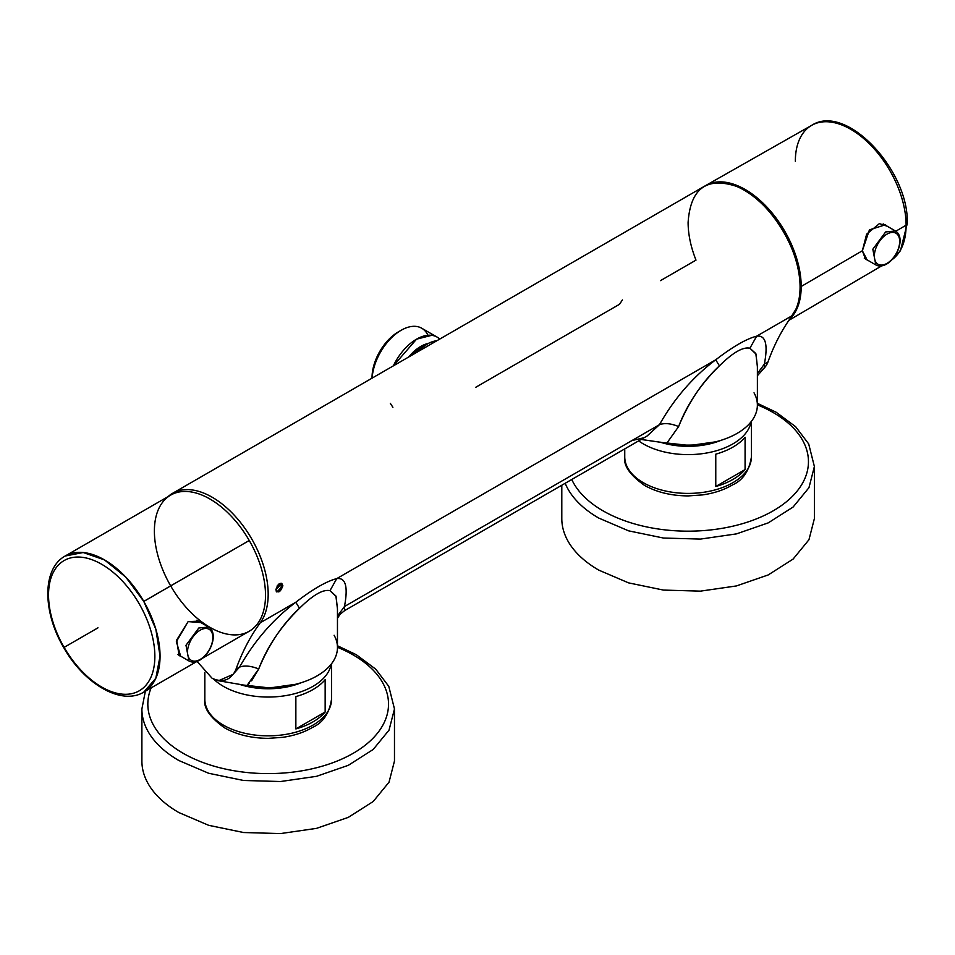 <?xml version="1.0" encoding="UTF-8"?>
<svg xmlns="http://www.w3.org/2000/svg" width="955" height="955" viewBox="0 0 955 955"><rect width="100%" height="100%" fill="white"/><g stroke="black" fill="none" stroke-linecap="round" stroke-linejoin="round"><path stroke-width="1.43" d="M762.138 369.836L764.812 367.353A35.633 20.568 -120 0 0 767.916 362.064C774.207 344.588 782.288 329.129 792.184 315.663L756.658 336.172L749.902 348.229C742.966 346.713 732.807 352.586 719.413 365.837C702.379 381.69 688.77 401.936 678.611 426.563L666.817 443.18L641.115 439.431M660.478 280.639L695.992 260.13C690.775 246.915 688.149 234.357 688.101 222.467C690.453 188.613 706.569 176.568 736.472 186.344C768.787 198.688 801.102 249.888 800.075 287.121C800.027 298.951 797.389 308.465 792.184 315.663A395.895 228.579 -120 0 0 767.916 362.064L764.37 364.106C768.166 344.277 765.6 334.966 756.658 336.172C746.356 338.846 732.712 346.725 715.725 359.808L336.745 578.611C326.443 581.285 312.786 589.163 295.799 602.247C273.106 619.306 254.352 640.924 239.562 667.103L236.016 669.145C242.307 651.68 250.401 636.209 260.285 622.755A79.181 45.721 -120 0 0 268.176 594.213A79.181 45.721 -120 0 0 230.406 511.271A79.181 45.721 -120 0 0 168.056 496.624A79.181 45.721 -120 0 1 172.604 493.305A79.181 45.721 -120 0 1 233.617 514.53A79.181 45.721 -120 0 1 268.176 594.213A79.181 45.721 -120 0 1 260.285 622.755A395.895 228.579 -120 0 0 236.016 669.145A35.633 20.568 -120 0 1 232.913 674.433A35.633 20.568 -120 0 0 236.016 669.145L239.562 667.103C244.862 665.265 251.249 665.898 258.698 668.989L246.915 685.618L242.821 684.926M757.387 375.745L764.812 367.353L764.37 364.106L764.812 367.353A35.633 20.568 -120 0 0 767.916 362.064L764.37 364.106C768.154 344.254 765.588 334.942 756.658 336.172L749.902 348.229C743.062 346.653 732.903 352.514 719.413 365.837C700.576 384.352 686.967 404.586 678.611 426.563L666.817 443.18L641.474 439.515M764.37 364.106L757.387 373.584L764.37 364.106M757.387 366.792L756.002 354.09L749.902 348.229L755.823 353.565L757.387 366.493L757.387 405.111A69.285 40.003 180 0 1 666.817 443.18A69.285 40.003 180 0 0 737.081 433.391A69.285 40.003 180 0 0 754.032 392.827M622.409 299.942L619.532 304.275L475.697 387.324M197.052 661.373L212.189 678.36L218.492 680.748L232.913 674.433C228.09 680.891 221.178 682.192 212.189 678.36L197.052 661.373L143.775 692.136L155.808 678.277L160.046 656.18L155.832 629.202L143.799 601.435L125.738 577.071L104.477 559.905L83.216 552.515L65.179 556.013A78.585 45.374 60 0 1 143.775 601.387A78.585 45.374 60 0 1 143.775 692.136C121.142 705.9 83.956 683.613 63.734 647.597L64.116 647.371A75.182 43.405 60 0 1 64.081 647.323A75.182 43.405 60 0 1 64.116 560.561A75.182 43.405 60 0 1 139.299 603.966A75.182 43.405 60 0 1 139.323 604.026A75.182 43.405 60 0 1 139.299 690.775A75.182 43.405 60 0 1 64.116 647.371L63.734 647.597C42.653 612.071 41.948 568.726 65.179 556.013L170.659 495.12A78.585 45.374 -120 0 1 249.243 540.494L143.775 601.387A78.585 45.374 60 0 1 143.799 601.435L249.243 540.494A78.585 45.374 -120 0 0 170.659 495.12A78.585 45.374 -120 0 0 170.659 585.857M172.604 493.305L704.492 186.225A79.181 45.721 -120 0 1 765.516 207.438A79.181 45.721 -120 0 1 800.075 287.121A79.181 45.721 -120 0 1 792.184 315.663L756.658 336.172C746.38 338.822 732.736 346.701 715.725 359.808C693.02 376.867 674.266 398.486 659.475 424.665L344.457 606.532C348.253 586.716 345.686 577.405 336.745 578.611C326.467 581.261 312.81 589.139 295.799 602.247L260.285 622.755L295.799 602.247L299.5 608.275C280.651 626.778 267.054 647.024 258.698 668.989L251.607 680.843M344.457 606.532L659.475 424.665C674.266 398.498 693.008 376.879 715.725 359.808L336.745 578.611L329.988 590.668C323.148 589.08 312.977 594.953 299.5 608.275C282.453 624.128 268.856 644.374 258.698 668.989C251.022 665.874 244.635 665.241 239.562 667.103L232.913 674.433L239.562 667.103C254.34 640.936 273.094 619.317 295.799 602.247L299.5 608.275C312.894 595.025 323.053 589.151 329.988 590.668L336.088 596.529L337.461 608.932L335.909 596.004L329.988 590.668L336.745 578.611C345.674 577.381 348.241 586.68 344.457 606.532L337.461 616.023L344.457 606.532L344.695 610.567L340.231 614.149L337.461 618.183M337.461 609.218L337.461 647.55A69.285 40.003 180 0 1 246.915 685.618L218.182 680.688M277.284 585.558L281.474 584.914A4.954 2.853 120 0 0 281.021 583.183L281.474 584.914A4.954 2.853 -60 0 1 276.293 591.443A4.954 2.853 120 0 0 281.474 584.914L277.284 585.558M334.119 635.266A69.285 40.003 180 0 1 317.179 675.83A69.285 40.003 180 0 1 246.915 685.618L249.231 683.458M282.883 585.725L276.855 591.993L275.876 589.76L281.797 583.421L282.883 585.725L281.474 584.914L282.883 585.725C280.424 592.219 278.096 593.568 275.876 589.76C278.096 583.135 280.424 581.786 282.883 585.725M647.12 435.969L659.475 424.665L647.215 435.922L344.707 610.567M643.192 437.939L631.935 440.565M678.611 426.563C671.162 423.459 664.776 422.826 659.475 424.665C664.561 422.802 670.935 423.435 678.611 426.551M715.725 359.808L719.413 365.837L715.725 359.808M795.348 161.252A78.322 45.219 60 0 1 811.726 125.308C846.452 102.722 909.339 170.838 907.25 223.601A3.963 2.28 0 0 1 906.104 225.201A78.322 45.219 60 0 1 891.934 259.748A78.322 45.219 -120 0 0 906.104 225.201L895.814 231.217L906.104 225.201A78.322 45.219 -120 0 0 906.104 224.867A78.322 45.219 -120 0 0 871.891 146.354A78.322 45.219 -120 0 0 811.726 125.308A78.322 45.219 60 0 1 871.891 146.354A78.322 45.219 60 0 1 906.104 224.867A78.322 45.219 60 0 1 906.104 225.201A3.963 2.28 0 0 0 907.25 223.601A3.963 2.28 0 0 0 906.45 222.217A74.908 43.25 60 0 0 906.45 221.894M801.197 286.476A79.181 45.721 -120 0 0 766.734 206.901A79.181 45.721 -120 0 0 705.781 185.485A79.181 45.721 -120 0 0 705.065 185.903A79.181 45.721 60 0 1 766.268 206.411A79.181 45.721 60 0 1 801.197 286.476L862.365 250.759L866.627 234.154L879.388 223.625L887.195 226.228L885.333 224.807L869.432 229.845L862.365 250.759L801.197 286.476A79.181 45.721 -120 0 1 789.809 318.982L798.273 305.409L801.197 286.476M867.104 259.879L862.365 250.759L865.564 259.33L867.104 259.879M188.123 621.61L176.675 640.041L179.098 655.608L180.65 656.169L176.365 641.664L188.123 621.61L200.86 622.576L198.986 621.144L188.123 621.61M97.971 627.829L64.116 647.371A75.182 43.405 60 0 1 64.081 647.323A75.182 43.405 60 0 1 64.116 560.561A75.182 43.405 60 0 1 139.299 603.966A75.182 43.405 60 0 1 139.323 604.026A75.182 43.405 60 0 1 139.299 690.775A75.182 43.405 60 0 1 64.116 647.371L97.971 627.829M170.659 585.869A78.585 45.374 -120 0 0 249.243 631.231A78.585 45.374 -120 0 0 249.243 540.494A78.585 45.374 -120 0 1 249.243 631.231L202.508 658.222M439.754 339.073A41.172 23.768 -60 0 0 416.547 339.168A41.172 23.768 -60 0 0 393.353 365.861L416.547 339.168L431.708 335.324M427.947 335.265L427.947 335.265A41.172 23.768 120 0 0 401.16 330.275A41.172 23.768 120 0 0 372.128 378.12A41.172 23.768 120 0 1 401.16 330.275L401.16 330.275A41.172 23.768 120 0 1 421.74 328.233L437.139 337.127M398.354 331.886L398.354 331.886A37.209 21.488 120 0 0 372.044 377.476L372.044 378.168L372.044 377.476C373.596 358.113 382.37 342.917 398.354 331.886L401.16 330.275M427.768 343.716L408.967 356.848A35.037 20.234 120 0 1 427.768 343.716M437.02 340.649A41.566 23.994 120 0 0 415.688 352.968L437.02 340.649M420.749 346.438L428.353 343.418A35.239 20.341 -60 0 0 420.749 346.438L408.668 357.015A35.239 20.341 -60 0 1 420.749 346.438M390.308 403.32L392.899 407.296M715.773 486.489L715.773 454.162A63.34 36.577 0 0 0 745.079 437.247L745.079 469.574A63.34 36.577 0 0 1 715.773 486.489L745.079 469.574M295.859 728.928L295.859 696.601A63.34 36.577 0 0 0 325.154 679.685L325.154 712.012A63.34 36.577 0 0 1 295.859 728.928L325.154 712.012M565.181 483.278A126.287 72.914 180 0 0 598.236 517.765A126.287 72.914 180 0 0 598.797 518.088L628.569 530.837L663.462 538.035L700.481 539.086L736.424 533.893L768.214 522.886L793.104 507.033L808.957 487.695L814.388 466.529L814.388 518.577L808.957 539.742L793.104 559.081L768.214 574.934L736.424 585.94L700.481 591.133L663.462 590.083L628.569 582.872L598.797 570.135A126.287 72.914 180 0 1 561.803 518.577L561.803 485.224M178.883 812.562A126.287 72.914 180 0 1 141.889 761.004L141.889 708.968A126.287 72.914 180 0 0 178.322 760.192A126.287 72.914 180 0 0 178.883 760.526L208.644 773.264L243.549 780.474L280.555 781.524L316.511 776.331L348.3 765.325L373.19 749.472L389.031 730.133L394.475 708.968L394.475 761.004L389.031 782.169L373.19 801.52L348.3 817.373L316.511 828.367L280.555 833.572L243.549 832.521L208.644 825.311L178.883 812.562M196.814 620.237L208.584 627.041L198.795 628.008L185.986 645.282L188.995 660.979L177.833 654.533M200.096 659.475A17.918 10.35 120 0 0 200.18 659.439A17.918 10.35 120 0 0 212.846 637.498A17.918 10.35 120 0 0 200.252 630.133A17.918 10.35 120 0 0 200.18 630.181A17.918 10.35 120 0 0 187.502 652.122A17.918 10.35 120 0 0 200.096 659.475M883.184 223.9L895.432 230.979L885.631 231.946L872.834 249.219L875.831 264.917L864.311 258.268M887.088 234.071A17.918 10.35 120 0 0 887.016 234.118A17.918 10.35 120 0 0 874.35 256.059A17.918 10.35 120 0 0 886.944 263.413A17.918 10.35 120 0 0 887.016 263.377A17.918 10.35 120 0 0 899.682 241.436A17.918 10.35 120 0 0 887.088 234.071M643.097 482.562A63.34 36.577 0 0 0 643.312 482.693A63.34 36.577 0 0 0 712.335 490.619A63.34 36.577 0 0 0 751.442 456.824C749.174 470.958 742.871 480.317 732.545 484.889C724.033 489.927 714.042 493.269 702.546 494.905L688.34 495.908C671.532 495.836 656.933 492.338 644.541 485.403C629.906 475.017 623.317 465.491 624.749 456.824A63.34 36.577 0 0 0 643.097 482.562M638.62 440.876A63.34 36.577 0 0 0 643.097 443.777A63.34 36.577 0 0 0 643.312 443.896A63.34 36.577 0 0 0 709.35 452.491A63.34 36.577 0 0 0 751.119 421.728M660.048 442.105A57.407 33.139 0 0 0 721.407 440.183M223.172 725A63.34 36.577 0 0 0 223.386 725.132A63.34 36.577 0 0 0 292.421 733.058A63.34 36.577 0 0 0 331.528 699.263C329.26 713.397 322.957 722.756 312.631 727.328C304.12 732.366 294.116 735.696 282.632 737.344L268.415 738.346C251.619 738.275 237.019 734.777 224.616 727.841C209.993 717.456 203.403 707.93 204.836 699.263A63.34 36.577 0 0 0 223.172 725M213.801 679.232A63.34 36.577 0 0 0 223.184 686.215A63.34 36.577 0 0 0 223.386 686.335A63.34 36.577 0 0 0 289.437 694.93A63.34 36.577 0 0 0 331.206 664.167M240.194 684.568A57.407 33.139 0 0 0 301.494 682.622M757.387 404.86A120.354 69.488 180 0 1 773.204 412.548A120.354 69.488 180 0 1 773.741 412.858A120.354 69.488 180 0 1 772.929 510.973A120.354 69.488 180 0 1 602.999 510.818A120.354 69.488 180 0 1 602.462 510.507A120.354 69.488 180 0 1 571.759 479.482M337.461 647.299A120.354 69.488 180 0 1 353.29 654.987A120.354 69.488 180 0 1 353.816 655.297A120.354 69.488 180 0 1 353.016 753.4A120.354 69.488 180 0 1 183.074 753.244A120.354 69.488 180 0 1 182.548 752.934A120.354 69.488 180 0 1 151.165 687.863M243.788 685.081L269.799 687.946L295.525 684.305M663.701 442.643L689.713 445.507L715.438 441.867M811.726 125.308L705.781 185.485M891.91 259.772L900.446 250.723L907.25 223.601M881.668 265.884L788.878 320.331M208.584 627.041C218.6 633.01 211.007 653.877 199.786 660.108C195.668 662.388 192.074 662.675 188.995 660.979M875.831 264.917C878.922 266.624 882.516 266.326 886.622 264.046C897.843 257.814 905.447 236.947 895.432 230.979M624.749 456.824L624.749 448.886M751.442 456.824L751.442 421.31M204.836 699.263L204.836 672.368M331.528 699.263L331.528 663.749M814.388 466.529L808.694 443.92L795.646 426.718L776.176 412.25L757.387 403.32M394.475 708.968L388.781 686.347L375.733 669.157L356.251 654.688L337.461 645.759M145.363 691.205L141.889 708.968"/></g></svg>
